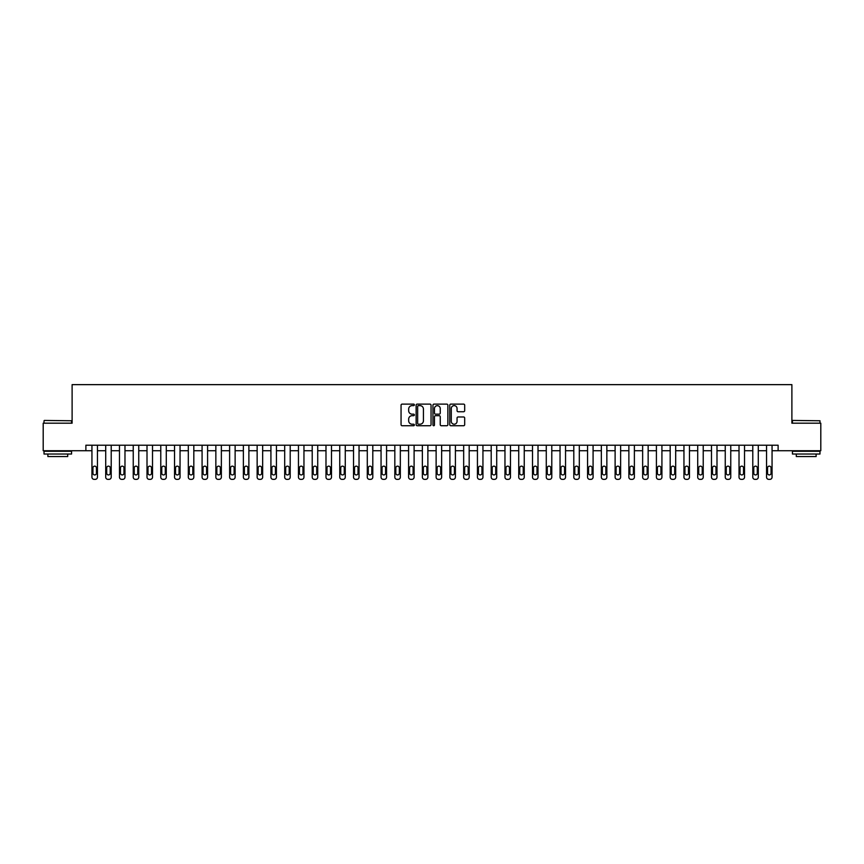 <?xml version="1.0" encoding="UTF-8"?>
<svg xmlns="http://www.w3.org/2000/svg" width="864" height="864" viewBox="0 0 864 864"><rect width="100%" height="100%" fill="white"/><g stroke="black" fill="none" stroke-linecap="round" stroke-linejoin="round"><path stroke-width="1.3" d="M414.374 404.87A0.756 0.756 0 0 0 413.618 404.114L402.138 404.114A1.08 1.08 0 0 0 401.058 405.194L401.058 424.656A1.08 1.08 0 0 0 402.138 425.736L413.618 425.736A0.756 0.756 0 0 0 414.374 424.98A0.756 0.756 0 0 0 413.618 424.224L412.139 424.224A3.456 3.456 0 0 1 408.672 420.768L408.672 419.148A3.456 3.456 0 0 1 412.139 415.681L413.618 415.681A0.756 0.756 0 0 0 414.374 414.925A0.756 0.756 0 0 0 413.618 414.169L412.139 414.169A3.456 3.456 0 0 1 408.672 410.713L408.672 409.093A3.456 3.456 0 0 1 412.139 405.626L413.618 405.626A0.756 0.756 0 0 0 414.374 404.87M463.601 411.739A1.08 1.08 0 0 0 464.681 410.659L464.681 405.194A1.08 1.08 0 0 0 463.601 404.114L450.835 404.114A1.08 1.08 0 0 0 449.755 405.194L449.755 424.656A1.08 1.08 0 0 0 450.835 425.736L463.601 425.736A1.08 1.08 0 0 0 464.681 424.656L464.681 418.068A1.08 1.08 0 0 0 463.601 416.977L458.136 416.977A1.08 1.08 0 0 0 457.056 418.068L457.056 421.33A2.894 2.894 0 0 1 454.162 424.224A2.894 2.894 0 0 1 451.267 421.33L451.267 408.521A2.894 2.894 0 0 1 454.162 405.626A2.894 2.894 0 0 1 457.056 408.521L457.056 410.659A1.08 1.08 0 0 0 458.136 411.739L463.601 411.739M85.882 450.727L43.2 450.727L43.2 423.187L72.112 423.187L72.112 384.642L791.888 384.642L791.888 423.187L820.8 423.187L820.8 450.727L778.118 450.727L778.118 445.219L85.882 445.219L85.882 450.727L91.94 450.727L91.94 477.155A2.203 2.203 90.1 0 0 94.144 479.358L95.245 479.358A2.203 2.203 90.1 0 0 97.448 477.155L97.448 445.219M431.05 405.194A1.08 1.08 0 0 0 429.97 404.114L417.215 404.114A1.08 1.08 0 0 0 416.135 405.194L416.135 424.656A1.08 1.08 0 0 0 417.215 425.736L429.97 425.736A1.08 1.08 0 0 0 431.05 424.656L431.05 405.194M434.03 404.114L446.785 404.114A1.08 1.08 0 0 1 447.865 405.194L447.865 424.656A1.08 1.08 0 0 1 446.785 425.736L441.32 425.736A1.08 1.08 0 0 1 440.24 424.656L440.24 416.761A1.08 1.08 0 0 0 439.16 415.681L435.542 415.681A1.08 1.08 0 0 0 434.462 416.761L434.462 424.98A0.756 0.756 0 0 1 433.706 425.736A0.756 0.756 0 0 1 432.95 424.98L432.95 405.194A1.08 1.08 0 0 1 434.03 404.114M97.448 450.727L105.71 450.727L105.71 477.155A2.203 2.203 90.1 0 0 107.914 479.358L109.004 479.358A2.203 2.203 90.1 0 0 111.208 477.155L111.208 445.219M111.208 450.727L119.47 450.727L119.47 477.155A2.203 2.203 90.1 0 0 121.673 479.358L122.774 479.358A2.203 2.203 90.1 0 0 124.978 477.155L124.978 445.219M124.978 450.727L133.24 450.727L133.24 477.155A2.203 2.203 90.1 0 0 135.443 479.358L136.544 479.358A2.203 2.203 90.1 0 0 138.748 477.155L138.748 445.219M138.748 450.727L147.01 450.727L147.01 477.155A2.203 2.203 90.1 0 0 149.213 479.358L150.314 479.358A2.203 2.203 90.1 0 0 152.518 477.155L152.518 445.219M152.518 450.727L160.78 450.727L160.78 477.155A2.203 2.203 90.1 0 0 162.983 479.358L164.084 479.358A2.203 2.203 90.1 0 0 166.288 477.155L166.288 445.219M166.288 450.727L174.539 450.727L174.539 477.155A2.203 2.203 90.1 0 0 176.742 479.358L177.844 479.358A2.203 2.203 90.1 0 0 180.047 477.155L180.047 445.219M180.047 450.727L188.309 450.727L188.309 477.155A2.203 2.203 90.1 0 0 190.512 479.358L191.614 479.358A2.203 2.203 90.1 0 0 193.817 477.155L193.817 445.219M193.817 450.727L202.079 450.727L202.079 477.155A2.203 2.203 90.1 0 0 204.282 479.358L205.384 479.358A2.203 2.203 90.1 0 0 207.587 477.155L207.587 445.219M207.587 450.727L215.849 450.727L215.849 477.155A2.203 2.203 90.1 0 0 218.052 479.358L219.154 479.358A2.203 2.203 90.1 0 0 221.357 477.155L221.357 445.219M221.357 450.727L229.619 450.727L229.619 477.155A2.203 2.203 90.1 0 0 231.822 479.358L232.924 479.358A2.203 2.203 90.1 0 0 235.127 477.155L235.127 445.219M235.127 450.727L243.378 450.727L243.378 477.155A2.203 2.203 90.1 0 0 245.581 479.358L246.683 479.358A2.203 2.203 90.1 0 0 248.886 477.155L248.886 445.219M248.886 450.727L257.148 450.727L257.148 477.155A2.203 2.203 90.1 0 0 259.351 479.358L260.453 479.358A2.203 2.203 90.1 0 0 262.656 477.155L262.656 445.219M262.656 450.727L270.918 450.727L270.918 477.155A2.203 2.203 90.1 0 0 273.121 479.358L274.223 479.358A2.203 2.203 90.1 0 0 276.426 477.155L276.426 445.219M276.426 450.727L284.688 450.727L284.688 477.155A2.203 2.203 90.1 0 0 286.891 479.358L287.993 479.358A2.203 2.203 90.1 0 0 290.196 477.155L290.196 445.219M290.196 450.727L298.458 450.727L298.458 477.155A2.203 2.203 90.1 0 0 300.661 479.358L301.763 479.358A2.203 2.203 90.1 0 0 303.955 477.155L303.955 445.219M303.955 450.727L312.217 450.727L312.217 477.155A2.203 2.203 90.1 0 0 314.42 479.358L315.522 479.358A2.203 2.203 90.1 0 0 317.725 477.155L317.725 445.219M317.725 450.727L325.987 450.727L325.987 477.155A2.203 2.203 90.1 0 0 328.19 479.358L329.292 479.358A2.203 2.203 90.1 0 0 331.495 477.155L331.495 445.219M331.495 450.727L339.757 450.727L339.757 477.155A2.203 2.203 90.1 0 0 341.96 479.358L343.062 479.358A2.203 2.203 90.1 0 0 345.265 477.155L345.265 445.219M345.265 450.727L353.527 450.727L353.527 477.155A2.203 2.203 90.1 0 0 355.73 479.358L356.832 479.358A2.203 2.203 90.1 0 0 359.035 477.155L359.035 445.219M359.035 450.727L367.286 450.727L367.286 477.155A2.203 2.203 90.1 0 0 369.49 479.358L370.591 479.358A2.203 2.203 90.1 0 0 372.794 477.155L372.794 445.219M372.794 450.727L381.056 450.727L381.056 477.155A2.203 2.203 90.1 0 0 383.26 479.358L384.361 479.358A2.203 2.203 90.1 0 0 386.564 477.155L386.564 445.219M386.564 450.727L394.826 450.727L394.826 477.155A2.203 2.203 90.1 0 0 397.03 479.358L398.131 479.358A2.203 2.203 90.1 0 0 400.334 477.155L400.334 445.219M400.334 450.727L408.596 450.727L408.596 477.155A2.203 2.203 90.1 0 0 410.8 479.358L411.901 479.358A2.203 2.203 90.1 0 0 414.104 477.155L414.104 445.219M414.104 450.727L422.366 450.727L422.366 477.155A2.203 2.203 90.1 0 0 424.57 479.358L425.671 479.358A2.203 2.203 90.1 0 0 427.874 477.155L427.874 445.219M427.874 450.727L436.126 450.727L436.126 477.155A2.203 2.203 90.1 0 0 438.329 479.358L439.43 479.358A2.203 2.203 90.1 0 0 441.634 477.155L441.634 445.219M441.634 450.727L449.896 450.727L449.896 477.155A2.203 2.203 90.1 0 0 452.099 479.358L453.2 479.358A2.203 2.203 90.1 0 0 455.404 477.155L455.404 445.219M455.404 450.727L463.666 450.727L463.666 477.155A2.203 2.203 90.1 0 0 465.869 479.358L466.97 479.358A2.203 2.203 90.1 0 0 469.174 477.155L469.174 445.219M469.174 450.727L477.436 450.727L477.436 477.155A2.203 2.203 90.1 0 0 479.639 479.358L480.74 479.358A2.203 2.203 90.1 0 0 482.944 477.155L482.944 445.219M482.944 450.727L491.206 450.727L491.206 477.155A2.203 2.203 90.1 0 0 493.409 479.358L494.51 479.358A2.203 2.203 90.1 0 0 496.714 477.155L496.714 445.219M496.714 450.727L504.965 450.727L504.965 477.155A2.203 2.203 90.1 0 0 507.168 479.358L508.27 479.358A2.203 2.203 90.1 0 0 510.473 477.155L510.473 445.219M510.473 450.727L518.735 450.727L518.735 477.155A2.203 2.203 90.1 0 0 520.938 479.358L522.04 479.358A2.203 2.203 90.1 0 0 524.243 477.155L524.243 445.219M524.243 450.727L532.505 450.727L532.505 477.155A2.203 2.203 90.1 0 0 534.708 479.358L535.81 479.358A2.203 2.203 90.1 0 0 538.013 477.155L538.013 445.219M538.013 450.727L546.275 450.727L546.275 477.155A2.203 2.203 90.1 0 0 548.478 479.358L549.58 479.358A2.203 2.203 90.1 0 0 551.783 477.155L551.783 445.219M551.783 450.727L560.045 450.727L560.045 477.155A2.203 2.203 90.1 0 0 562.237 479.358L563.339 479.358A2.203 2.203 90.1 0 0 565.542 477.155L565.542 445.219M565.542 450.727L573.804 450.727L573.804 477.155A2.203 2.203 90.1 0 0 576.007 479.358L577.109 479.358A2.203 2.203 90.1 0 0 579.312 477.155L579.312 445.219M579.312 450.727L587.574 450.727L587.574 477.155A2.203 2.203 90.1 0 0 589.777 479.358L590.879 479.358A2.203 2.203 90.1 0 0 593.082 477.155L593.082 445.219M593.082 450.727L601.344 450.727L601.344 477.155A2.203 2.203 90.1 0 0 603.547 479.358L604.649 479.358A2.203 2.203 90.1 0 0 606.852 477.155L606.852 445.219M606.852 450.727L615.114 450.727L615.114 477.155A2.203 2.203 90.1 0 0 617.317 479.358L618.419 479.358A2.203 2.203 90.1 0 0 620.622 477.155L620.622 445.219M620.622 450.727L628.873 450.727L628.873 477.155A2.203 2.203 90.1 0 0 631.076 479.358L632.178 479.358A2.203 2.203 90.1 0 0 634.381 477.155L634.381 445.219M634.381 450.727L642.643 450.727L642.643 477.155A2.203 2.203 90.1 0 0 644.846 479.358L645.948 479.358A2.203 2.203 90.1 0 0 648.151 477.155L648.151 445.219M648.151 450.727L656.413 450.727L656.413 477.155A2.203 2.203 90.1 0 0 658.616 479.358L659.718 479.358A2.203 2.203 90.1 0 0 661.921 477.155L661.921 445.219M661.921 450.727L670.183 450.727L670.183 477.155A2.203 2.203 90.1 0 0 672.386 479.358L673.488 479.358A2.203 2.203 90.1 0 0 675.691 477.155L675.691 445.219M675.691 450.727L683.953 450.727L683.953 477.155A2.203 2.203 90.1 0 0 686.156 479.358L687.258 479.358A2.203 2.203 90.1 0 0 689.461 477.155L689.461 445.219M689.461 450.727L697.712 450.727L697.712 477.155A2.203 2.203 90.1 0 0 699.916 479.358L701.017 479.358A2.203 2.203 90.1 0 0 703.22 477.155L703.22 445.219M703.22 450.727L711.482 450.727L711.482 477.155A2.203 2.203 90.1 0 0 713.686 479.358L714.787 479.358A2.203 2.203 90.1 0 0 716.99 477.155L716.99 445.219M716.99 450.727L725.252 450.727L725.252 477.155A2.203 2.203 90.1 0 0 727.456 479.358L728.557 479.358A2.203 2.203 90.1 0 0 730.76 477.155L730.76 445.219M730.76 450.727L739.022 450.727L739.022 477.155A2.203 2.203 90.1 0 0 741.226 479.358L742.327 479.358A2.203 2.203 90.1 0 0 744.53 477.155L744.53 445.219M744.53 450.727L752.792 450.727L752.792 477.155A2.203 2.203 90.1 0 0 754.996 479.358L756.086 479.358A2.203 2.203 90.1 0 0 758.29 477.155L758.29 445.219M758.29 450.727L766.552 450.727L766.552 477.155A2.203 2.203 90.1 0 0 768.755 479.358L769.856 479.358A2.203 2.203 90.1 0 0 772.06 477.155L772.06 445.219M772.06 450.727L778.118 450.727M418.403 405.626A0.756 0.756 0 0 0 417.647 406.382L417.647 423.468A0.756 0.756 0 0 0 418.403 424.224L419.969 424.224A3.456 3.456 0 0 0 423.436 420.768L423.436 409.093A3.456 3.456 0 0 0 419.969 405.626L418.403 405.626M440.24 408.575A2.894 2.894 0 0 0 437.357 405.68A2.894 2.894 0 0 0 434.462 408.575L434.462 413.089A1.08 1.08 0 0 0 435.542 414.169L439.16 414.169A1.08 1.08 0 0 0 440.24 413.089L440.24 408.575M92.934 473.191A1.76 1.76 90 0 0 94.694 474.952A1.76 1.76 90 0 0 96.455 473.191A1.76 1.76 -89.9 0 1 94.694 474.952A1.76 1.76 -89.9 0 1 92.934 473.191L92.934 467.91A1.76 1.76 -89.9 0 1 94.694 466.139A1.76 1.76 -89.9 0 1 96.455 467.91A1.76 1.76 90 0 0 94.694 466.139A1.76 1.76 90 0 0 92.934 467.91M91.94 445.219L91.94 477.155M96.455 467.91L96.455 473.191M94.144 479.358L95.245 479.358M106.693 473.191A1.76 1.76 90 0 0 108.454 474.952A1.76 1.76 90 0 0 110.225 473.191A1.76 1.76 -89.9 0 1 108.454 474.952A1.76 1.76 -89.9 0 1 106.693 473.191L106.693 467.91A1.76 1.76 -89.9 0 1 108.454 466.139A1.76 1.76 -89.9 0 1 110.225 467.91A1.76 1.76 90 0 0 108.454 466.139A1.76 1.76 90 0 0 106.693 467.91M120.463 473.191A1.76 1.76 90 0 0 122.224 474.952A1.76 1.76 90 0 0 123.984 473.191A1.76 1.76 -89.9 0 1 122.224 474.952A1.76 1.76 -89.9 0 1 120.463 473.191L120.463 467.91A1.76 1.76 -89.9 0 1 122.224 466.139A1.76 1.76 -89.9 0 1 123.984 467.91A1.76 1.76 90 0 0 122.224 466.139A1.76 1.76 90 0 0 120.463 467.91M134.233 473.191A1.76 1.76 90 0 0 135.994 474.952A1.76 1.76 90 0 0 137.754 473.191A1.76 1.76 -89.9 0 1 135.994 474.952A1.76 1.76 -89.9 0 1 134.233 473.191L134.233 467.91A1.76 1.76 -89.9 0 1 135.994 466.139A1.76 1.76 -89.9 0 1 137.754 467.91A1.76 1.76 90 0 0 135.994 466.139A1.76 1.76 90 0 0 134.233 467.91M105.71 445.219L105.71 477.155M110.225 467.91L110.225 473.191M107.914 479.358L109.004 479.358M119.47 445.219L119.47 477.155M123.984 467.91L123.984 473.191M121.673 479.358L122.774 479.358M133.24 445.219L133.24 477.155M137.754 467.91L137.754 473.191M135.443 479.358L136.544 479.358M148.003 473.191A1.76 1.76 90 0 0 149.764 474.952A1.76 1.76 90 0 0 151.524 473.191A1.76 1.76 -89.9 0 1 149.764 474.952A1.76 1.76 -89.9 0 1 148.003 473.191L148.003 467.91A1.76 1.76 -89.9 0 1 149.764 466.139A1.76 1.76 -89.9 0 1 151.524 467.91A1.76 1.76 90 0 0 149.764 466.139A1.76 1.76 90 0 0 148.003 467.91M147.01 445.219L147.01 477.155M151.524 467.91L151.524 473.191M149.213 479.358L150.314 479.358M44.356 420.433L71.561 420.768L44.356 420.433M57.791 454.032L44.021 454.032L44.021 451.278L71.561 451.278L71.561 454.032L57.791 454.032M67.705 454.032L67.705 456.559L47.876 456.559L47.876 454.032M792.774 420.433L819.979 420.768L792.774 420.433M806.209 454.032L792.439 454.032L792.439 451.278L819.979 451.278L819.979 454.032L806.209 454.032M816.124 454.032L816.124 456.559L796.295 456.559L796.295 454.032M161.762 473.191A1.76 1.76 90 0 0 163.534 474.952A1.76 1.76 90 0 0 165.294 473.191A1.76 1.76 -89.9 0 1 163.534 474.952A1.76 1.76 -89.9 0 1 161.762 473.191L161.762 467.91A1.76 1.76 -89.9 0 1 163.534 466.139A1.76 1.76 -89.9 0 1 165.294 467.91A1.76 1.76 90 0 0 163.534 466.139A1.76 1.76 90 0 0 161.762 467.91M175.532 473.191A1.76 1.76 90 0 0 177.293 474.952A1.76 1.76 90 0 0 179.064 473.191A1.76 1.76 -89.9 0 1 177.293 474.952A1.76 1.76 -89.9 0 1 175.532 473.191L175.532 467.91A1.76 1.76 -89.9 0 1 177.293 466.139A1.76 1.76 -89.9 0 1 179.064 467.91A1.76 1.76 90 0 0 177.293 466.139A1.76 1.76 90 0 0 175.532 467.91M189.302 473.191A1.76 1.76 90 0 0 191.063 474.952A1.76 1.76 90 0 0 192.823 473.191A1.76 1.76 -89.9 0 1 191.063 474.952A1.76 1.76 -89.9 0 1 189.302 473.191L189.302 467.91A1.76 1.76 -89.9 0 1 191.063 466.139A1.76 1.76 -89.9 0 1 192.823 467.91A1.76 1.76 90 0 0 191.063 466.139A1.76 1.76 90 0 0 189.302 467.91M203.072 473.191A1.76 1.76 90 0 0 204.833 474.952A1.76 1.76 90 0 0 206.593 473.191A1.76 1.76 -89.9 0 1 204.833 474.952A1.76 1.76 -89.9 0 1 203.072 473.191L203.072 467.91A1.76 1.76 -89.9 0 1 204.833 466.139A1.76 1.76 -89.9 0 1 206.593 467.91A1.76 1.76 90 0 0 204.833 466.139A1.76 1.76 90 0 0 203.072 467.91M216.842 473.191A1.76 1.76 90 0 0 218.603 474.952A1.76 1.76 90 0 0 220.363 473.191A1.76 1.76 -89.9 0 1 218.603 474.952A1.76 1.76 -89.9 0 1 216.842 473.191L216.842 467.91A1.76 1.76 -89.9 0 1 218.603 466.139A1.76 1.76 -89.9 0 1 220.363 467.91A1.76 1.76 90 0 0 218.603 466.139A1.76 1.76 90 0 0 216.842 467.91M160.78 445.219L160.78 477.155M165.294 467.91L165.294 473.191M162.983 479.358L164.084 479.358M174.539 445.219L174.539 477.155M179.064 467.91L179.064 473.191M176.742 479.358L177.844 479.358M188.309 445.219L188.309 477.155M192.823 467.91L192.823 473.191M190.512 479.358L191.614 479.358M202.079 445.219L202.079 477.155M206.593 467.91L206.593 473.191M204.282 479.358L205.384 479.358M215.849 445.219L215.849 477.155M220.363 467.91L220.363 473.191M218.052 479.358L219.154 479.358M230.602 473.191A1.76 1.76 90 0 0 232.373 474.952A1.76 1.76 90 0 0 234.133 473.191A1.76 1.76 -89.9 0 1 232.373 474.952A1.76 1.76 -89.9 0 1 230.602 473.191L230.602 467.91A1.76 1.76 -89.9 0 1 232.373 466.139A1.76 1.76 -89.9 0 1 234.133 467.91A1.76 1.76 90 0 0 232.373 466.139A1.76 1.76 90 0 0 230.602 467.91M229.619 445.219L229.619 477.155M234.133 467.91L234.133 473.191M231.822 479.358L232.924 479.358M244.372 473.191A1.76 1.76 90 0 0 246.132 474.952A1.76 1.76 90 0 0 247.903 473.191A1.76 1.76 -89.9 0 1 246.132 474.952A1.76 1.76 -89.9 0 1 244.372 473.191L244.372 467.91A1.76 1.76 -89.9 0 1 246.132 466.139A1.76 1.76 -89.9 0 1 247.903 467.91A1.76 1.76 90 0 0 246.132 466.139A1.76 1.76 90 0 0 244.372 467.91M243.378 445.219L243.378 477.155M247.903 467.91L247.903 473.191M245.581 479.358L246.683 479.358M258.142 473.191A1.76 1.76 90 0 0 259.902 474.952A1.76 1.76 90 0 0 261.662 473.191A1.76 1.76 -89.9 0 1 259.902 474.952A1.76 1.76 -89.9 0 1 258.142 473.191L258.142 467.91A1.76 1.76 -89.9 0 1 259.902 466.139A1.76 1.76 -89.9 0 1 261.662 467.91A1.76 1.76 90 0 0 259.902 466.139A1.76 1.76 90 0 0 258.142 467.91M257.148 445.219L257.148 477.155M261.662 467.91L261.662 473.191M259.351 479.358L260.453 479.358M271.912 473.191A1.76 1.76 90 0 0 273.672 474.952A1.76 1.76 90 0 0 275.432 473.191A1.76 1.76 -89.9 0 1 273.672 474.952A1.76 1.76 -89.9 0 1 271.912 473.191L271.912 467.91A1.76 1.76 -89.9 0 1 273.672 466.139A1.76 1.76 -89.9 0 1 275.432 467.91A1.76 1.76 90 0 0 273.672 466.139A1.76 1.76 90 0 0 271.912 467.91M270.918 445.219L270.918 477.155M275.432 467.91L275.432 473.191M273.121 479.358L274.223 479.358M285.682 473.191A1.76 1.76 90 0 0 287.442 474.952A1.76 1.76 90 0 0 289.202 473.191A1.76 1.76 -89.9 0 1 287.442 474.952A1.76 1.76 -89.9 0 1 285.682 473.191L285.682 467.91A1.76 1.76 -89.9 0 1 287.442 466.139A1.76 1.76 -89.9 0 1 289.202 467.91A1.76 1.76 90 0 0 287.442 466.139A1.76 1.76 90 0 0 285.682 467.91M284.688 445.219L284.688 477.155M289.202 467.91L289.202 473.191M286.891 479.358L287.993 479.358M299.441 473.191A1.76 1.76 90 0 0 301.212 474.952A1.76 1.76 90 0 0 302.972 473.191A1.76 1.76 -89.9 0 1 301.212 474.952A1.76 1.76 -89.9 0 1 299.441 473.191L299.441 467.91A1.76 1.76 -89.9 0 1 301.212 466.139A1.76 1.76 -89.9 0 1 302.972 467.91A1.76 1.76 90 0 0 301.212 466.139A1.76 1.76 90 0 0 299.441 467.91M298.458 445.219L298.458 477.155M302.972 467.91L302.972 473.191M300.661 479.358L301.763 479.358M313.211 473.191A1.76 1.76 90 0 0 314.971 474.952A1.76 1.76 90 0 0 316.732 473.191A1.76 1.76 -89.9 0 1 314.971 474.952A1.76 1.76 -89.9 0 1 313.211 473.191L313.211 467.91A1.76 1.76 -89.9 0 1 314.971 466.139A1.76 1.76 -89.9 0 1 316.732 467.91A1.76 1.76 90 0 0 314.971 466.139A1.76 1.76 90 0 0 313.211 467.91M326.981 473.191A1.76 1.76 90 0 0 328.741 474.952A1.76 1.76 90 0 0 330.502 473.191A1.76 1.76 -89.9 0 1 328.741 474.952A1.76 1.76 -89.9 0 1 326.981 473.191L326.981 467.91A1.76 1.76 -89.9 0 1 328.741 466.139A1.76 1.76 -89.9 0 1 330.502 467.91A1.76 1.76 90 0 0 328.741 466.139A1.76 1.76 90 0 0 326.981 467.91M340.751 473.191A1.76 1.76 90 0 0 342.511 474.952A1.76 1.76 90 0 0 344.272 473.191A1.76 1.76 -89.9 0 1 342.511 474.952A1.76 1.76 -89.9 0 1 340.751 473.191L340.751 467.91A1.76 1.76 -89.9 0 1 342.511 466.139A1.76 1.76 -89.9 0 1 344.272 467.91A1.76 1.76 90 0 0 342.511 466.139A1.76 1.76 90 0 0 340.751 467.91M354.51 473.191A1.76 1.76 90 0 0 356.281 474.952A1.76 1.76 90 0 0 358.042 473.191A1.76 1.76 -89.9 0 1 356.281 474.952A1.76 1.76 -89.9 0 1 354.51 473.191L354.51 467.91A1.76 1.76 -89.9 0 1 356.281 466.139A1.76 1.76 -89.9 0 1 358.042 467.91A1.76 1.76 90 0 0 356.281 466.139A1.76 1.76 90 0 0 354.51 467.91M368.28 473.191A1.76 1.76 90 0 0 370.04 474.952A1.76 1.76 90 0 0 371.812 473.191A1.76 1.76 -89.9 0 1 370.04 474.952A1.76 1.76 -89.9 0 1 368.28 473.191L368.28 467.91A1.76 1.76 -89.9 0 1 370.04 466.139A1.76 1.76 -89.9 0 1 371.812 467.91A1.76 1.76 90 0 0 370.04 466.139A1.76 1.76 90 0 0 368.28 467.91M382.05 473.191A1.76 1.76 90 0 0 383.81 474.952A1.76 1.76 90 0 0 385.571 473.191A1.76 1.76 -89.9 0 1 383.81 474.952A1.76 1.76 -89.9 0 1 382.05 473.191L382.05 467.91A1.76 1.76 -89.9 0 1 383.81 466.139A1.76 1.76 -89.9 0 1 385.571 467.91A1.76 1.76 90 0 0 383.81 466.139A1.76 1.76 90 0 0 382.05 467.91M395.82 473.191A1.76 1.76 90 0 0 397.58 474.952A1.76 1.76 90 0 0 399.341 473.191A1.76 1.76 -89.9 0 1 397.58 474.952A1.76 1.76 -89.9 0 1 395.82 473.191L395.82 467.91A1.76 1.76 -89.9 0 1 397.58 466.139A1.76 1.76 -89.9 0 1 399.341 467.91A1.76 1.76 90 0 0 397.58 466.139A1.76 1.76 90 0 0 395.82 467.91M409.59 473.191A1.76 1.76 90 0 0 411.35 474.952A1.76 1.76 90 0 0 413.111 473.191A1.76 1.76 -89.9 0 1 411.35 474.952A1.76 1.76 -89.9 0 1 409.59 473.191L409.59 467.91A1.76 1.76 -89.9 0 1 411.35 466.139A1.76 1.76 -89.9 0 1 413.111 467.91A1.76 1.76 90 0 0 411.35 466.139A1.76 1.76 90 0 0 409.59 467.91M423.349 473.191A1.76 1.76 90 0 0 425.12 474.952A1.76 1.76 90 0 0 426.881 473.191A1.76 1.76 -89.9 0 1 425.12 474.952A1.76 1.76 -89.9 0 1 423.349 473.191L423.349 467.91A1.76 1.76 -89.9 0 1 425.12 466.139A1.76 1.76 -89.9 0 1 426.881 467.91A1.76 1.76 90 0 0 425.12 466.139A1.76 1.76 90 0 0 423.349 467.91M437.119 473.191A1.76 1.76 90 0 0 438.88 474.952A1.76 1.76 90 0 0 440.651 473.191A1.76 1.76 -89.9 0 1 438.88 474.952A1.76 1.76 -89.9 0 1 437.119 473.191L437.119 467.91A1.76 1.76 -89.9 0 1 438.88 466.139A1.76 1.76 -89.9 0 1 440.651 467.91A1.76 1.76 90 0 0 438.88 466.139A1.76 1.76 90 0 0 437.119 467.91M450.889 473.191A1.76 1.76 90 0 0 452.65 474.952A1.76 1.76 90 0 0 454.41 473.191A1.76 1.76 -89.9 0 1 452.65 474.952A1.76 1.76 -89.9 0 1 450.889 473.191L450.889 467.91A1.76 1.76 -89.9 0 1 452.65 466.139A1.76 1.76 -89.9 0 1 454.41 467.91A1.76 1.76 90 0 0 452.65 466.139A1.76 1.76 90 0 0 450.889 467.91M464.659 473.191A1.76 1.76 90 0 0 466.42 474.952A1.76 1.76 90 0 0 468.18 473.191A1.76 1.76 -89.9 0 1 466.42 474.952A1.76 1.76 -89.9 0 1 464.659 473.191L464.659 467.91A1.76 1.76 -89.9 0 1 466.42 466.139A1.76 1.76 -89.9 0 1 468.18 467.91A1.76 1.76 90 0 0 466.42 466.139A1.76 1.76 90 0 0 464.659 467.91M478.429 473.191A1.76 1.76 90 0 0 480.19 474.952A1.76 1.76 90 0 0 481.95 473.191A1.76 1.76 -89.9 0 1 480.19 474.952A1.76 1.76 -89.9 0 1 478.429 473.191L478.429 467.91A1.76 1.76 -89.9 0 1 480.19 466.139A1.76 1.76 -89.9 0 1 481.95 467.91A1.76 1.76 90 0 0 480.19 466.139A1.76 1.76 90 0 0 478.429 467.91M492.188 473.191A1.76 1.76 90 0 0 493.96 474.952A1.76 1.76 90 0 0 495.72 473.191A1.76 1.76 -89.9 0 1 493.96 474.952A1.76 1.76 -89.9 0 1 492.188 473.191L492.188 467.91A1.76 1.76 -89.9 0 1 493.96 466.139A1.76 1.76 -89.9 0 1 495.72 467.91A1.76 1.76 90 0 0 493.96 466.139A1.76 1.76 90 0 0 492.188 467.91M505.958 473.191A1.76 1.76 90 0 0 507.719 474.952A1.76 1.76 90 0 0 509.49 473.191A1.76 1.76 -89.9 0 1 507.719 474.952A1.76 1.76 -89.9 0 1 505.958 473.191L505.958 467.91A1.76 1.76 -89.9 0 1 507.719 466.139A1.76 1.76 -89.9 0 1 509.49 467.91A1.76 1.76 90 0 0 507.719 466.139A1.76 1.76 90 0 0 505.958 467.91M519.728 473.191A1.76 1.76 90 0 0 521.489 474.952A1.76 1.76 90 0 0 523.249 473.191A1.76 1.76 -89.9 0 1 521.489 474.952A1.76 1.76 -89.9 0 1 519.728 473.191L519.728 467.91A1.76 1.76 -89.9 0 1 521.489 466.139A1.76 1.76 -89.9 0 1 523.249 467.91A1.76 1.76 90 0 0 521.489 466.139A1.76 1.76 90 0 0 519.728 467.91M533.498 473.191A1.76 1.76 90 0 0 535.259 474.952A1.76 1.76 90 0 0 537.019 473.191A1.76 1.76 -89.9 0 1 535.259 474.952A1.76 1.76 -89.9 0 1 533.498 473.191L533.498 467.91A1.76 1.76 -89.9 0 1 535.259 466.139A1.76 1.76 -89.9 0 1 537.019 467.91A1.76 1.76 90 0 0 535.259 466.139A1.76 1.76 90 0 0 533.498 467.91M547.268 473.191A1.76 1.76 90 0 0 549.029 474.952A1.76 1.76 90 0 0 550.789 473.191A1.76 1.76 -89.9 0 1 549.029 474.952A1.76 1.76 -89.9 0 1 547.268 473.191L547.268 467.91A1.76 1.76 -89.9 0 1 549.029 466.139A1.76 1.76 -89.9 0 1 550.789 467.91A1.76 1.76 90 0 0 549.029 466.139A1.76 1.76 90 0 0 547.268 467.91M561.028 473.191A1.76 1.76 90 0 0 562.788 474.952A1.76 1.76 90 0 0 564.559 473.191A1.76 1.76 -89.9 0 1 562.788 474.952A1.76 1.76 -89.9 0 1 561.028 473.191L561.028 467.91A1.76 1.76 -89.9 0 1 562.788 466.139A1.76 1.76 -89.9 0 1 564.559 467.91A1.76 1.76 90 0 0 562.788 466.139A1.76 1.76 90 0 0 561.028 467.91M574.798 473.191A1.76 1.76 90 0 0 576.558 474.952A1.76 1.76 90 0 0 578.318 473.191A1.76 1.76 -89.9 0 1 576.558 474.952A1.76 1.76 -89.9 0 1 574.798 473.191L574.798 467.91A1.76 1.76 -89.9 0 1 576.558 466.139A1.76 1.76 -89.9 0 1 578.318 467.91A1.76 1.76 90 0 0 576.558 466.139A1.76 1.76 90 0 0 574.798 467.91M588.568 473.191A1.76 1.76 90 0 0 590.328 474.952A1.76 1.76 90 0 0 592.088 473.191A1.76 1.76 -89.9 0 1 590.328 474.952A1.76 1.76 -89.9 0 1 588.568 473.191L588.568 467.91A1.76 1.76 -89.9 0 1 590.328 466.139A1.76 1.76 -89.9 0 1 592.088 467.91A1.76 1.76 90 0 0 590.328 466.139A1.76 1.76 90 0 0 588.568 467.91M602.338 473.191A1.76 1.76 90 0 0 604.098 474.952A1.76 1.76 90 0 0 605.858 473.191A1.76 1.76 -89.9 0 1 604.098 474.952A1.76 1.76 -89.9 0 1 602.338 473.191L602.338 467.91A1.76 1.76 -89.9 0 1 604.098 466.139A1.76 1.76 -89.9 0 1 605.858 467.91A1.76 1.76 90 0 0 604.098 466.139A1.76 1.76 90 0 0 602.338 467.91M616.097 473.191A1.76 1.76 90 0 0 617.868 474.952A1.76 1.76 90 0 0 619.628 473.191A1.76 1.76 -89.9 0 1 617.868 474.952A1.76 1.76 -89.9 0 1 616.097 473.191L616.097 467.91A1.76 1.76 -89.9 0 1 617.868 466.139A1.76 1.76 -89.9 0 1 619.628 467.91A1.76 1.76 90 0 0 617.868 466.139A1.76 1.76 90 0 0 616.097 467.91M629.867 473.191A1.76 1.76 90 0 0 631.627 474.952A1.76 1.76 90 0 0 633.398 473.191A1.76 1.76 -89.9 0 1 631.627 474.952A1.76 1.76 -89.9 0 1 629.867 473.191L629.867 467.91A1.76 1.76 -89.9 0 1 631.627 466.139A1.76 1.76 -89.9 0 1 633.398 467.91A1.76 1.76 90 0 0 631.627 466.139A1.76 1.76 90 0 0 629.867 467.91M643.637 473.191A1.76 1.76 90 0 0 645.397 474.952A1.76 1.76 90 0 0 647.158 473.191A1.76 1.76 -89.9 0 1 645.397 474.952A1.76 1.76 -89.9 0 1 643.637 473.191L643.637 467.91A1.76 1.76 -89.9 0 1 645.397 466.139A1.76 1.76 -89.9 0 1 647.158 467.91A1.76 1.76 90 0 0 645.397 466.139A1.76 1.76 90 0 0 643.637 467.91M657.407 473.191A1.76 1.76 90 0 0 659.167 474.952A1.76 1.76 90 0 0 660.928 473.191A1.76 1.76 -89.9 0 1 659.167 474.952A1.76 1.76 -89.9 0 1 657.407 473.191L657.407 467.91A1.76 1.76 -89.9 0 1 659.167 466.139A1.76 1.76 -89.9 0 1 660.928 467.91A1.76 1.76 90 0 0 659.167 466.139A1.76 1.76 90 0 0 657.407 467.91M312.217 445.219L312.217 477.155M316.732 467.91L316.732 473.191M314.42 479.358L315.522 479.358M325.987 445.219L325.987 477.155M330.502 467.91L330.502 473.191M328.19 479.358L329.292 479.358M339.757 445.219L339.757 477.155M344.272 467.91L344.272 473.191M341.96 479.358L343.062 479.358M353.527 445.219L353.527 477.155M358.042 467.91L358.042 473.191M355.73 479.358L356.832 479.358M367.286 445.219L367.286 477.155M371.812 467.91L371.812 473.191M369.49 479.358L370.591 479.358M381.056 445.219L381.056 477.155M385.571 467.91L385.571 473.191M383.26 479.358L384.361 479.358M394.826 445.219L394.826 477.155M399.341 467.91L399.341 473.191M397.03 479.358L398.131 479.358M408.596 445.219L408.596 477.155M413.111 467.91L413.111 473.191M410.8 479.358L411.901 479.358M422.366 445.219L422.366 477.155M426.881 467.91L426.881 473.191M424.57 479.358L425.671 479.358M436.126 445.219L436.126 477.155M440.651 467.91L440.651 473.191M438.329 479.358L439.43 479.358M449.896 445.219L449.896 477.155M454.41 467.91L454.41 473.191M452.099 479.358L453.2 479.358M463.666 445.219L463.666 477.155M468.18 467.91L468.18 473.191M465.869 479.358L466.97 479.358M477.436 445.219L477.436 477.155M481.95 467.91L481.95 473.191M479.639 479.358L480.74 479.358M491.206 445.219L491.206 477.155M495.72 467.91L495.72 473.191M493.409 479.358L494.51 479.358M504.965 445.219L504.965 477.155M509.49 467.91L509.49 473.191M507.168 479.358L508.27 479.358M518.735 445.219L518.735 477.155M523.249 467.91L523.249 473.191M520.938 479.358L522.04 479.358M532.505 445.219L532.505 477.155M537.019 467.91L537.019 473.191M534.708 479.358L535.81 479.358M546.275 445.219L546.275 477.155M550.789 467.91L550.789 473.191M548.478 479.358L549.58 479.358M560.045 445.219L560.045 477.155M564.559 467.91L564.559 473.191M562.237 479.358L563.339 479.358M573.804 445.219L573.804 477.155M578.318 467.91L578.318 473.191M576.007 479.358L577.109 479.358M587.574 445.219L587.574 477.155M592.088 467.91L592.088 473.191M589.777 479.358L590.879 479.358M601.344 445.219L601.344 477.155M605.858 467.91L605.858 473.191M603.547 479.358L604.649 479.358M615.114 445.219L615.114 477.155M619.628 467.91L619.628 473.191M617.317 479.358L618.419 479.358M628.873 445.219L628.873 477.155M633.398 467.91L633.398 473.191M631.076 479.358L632.178 479.358M642.643 445.219L642.643 477.155M647.158 467.91L647.158 473.191M644.846 479.358L645.948 479.358M656.413 445.219L656.413 477.155M660.928 467.91L660.928 473.191M658.616 479.358L659.718 479.358M671.177 473.191A1.76 1.76 90 0 0 672.937 474.952A1.76 1.76 90 0 0 674.698 473.191A1.76 1.76 -89.9 0 1 672.937 474.952A1.76 1.76 -89.9 0 1 671.177 473.191L671.177 467.91A1.76 1.76 -89.9 0 1 672.937 466.139A1.76 1.76 -89.9 0 1 674.698 467.91A1.76 1.76 90 0 0 672.937 466.139A1.76 1.76 90 0 0 671.177 467.91M670.183 445.219L670.183 477.155M674.698 467.91L674.698 473.191M672.386 479.358L673.488 479.358M684.936 473.191A1.76 1.76 90 0 0 686.707 474.952A1.76 1.76 90 0 0 688.468 473.191A1.76 1.76 -89.9 0 1 686.707 474.952A1.76 1.76 -89.9 0 1 684.936 473.191L684.936 467.91A1.76 1.76 -89.9 0 1 686.707 466.139A1.76 1.76 -89.9 0 1 688.468 467.91A1.76 1.76 90 0 0 686.707 466.139A1.76 1.76 90 0 0 684.936 467.91M683.953 445.219L683.953 477.155M688.468 467.91L688.468 473.191M686.156 479.358L687.258 479.358M698.706 473.191A1.76 1.76 90 0 0 700.466 474.952A1.76 1.76 90 0 0 702.238 473.191A1.76 1.76 -89.9 0 1 700.466 474.952A1.76 1.76 -89.9 0 1 698.706 473.191L698.706 467.91A1.76 1.76 -89.9 0 1 700.466 466.139A1.76 1.76 -89.9 0 1 702.238 467.91A1.76 1.76 90 0 0 700.466 466.139A1.76 1.76 90 0 0 698.706 467.91M697.712 445.219L697.712 477.155M702.238 467.91L702.238 473.191M699.916 479.358L701.017 479.358M712.476 473.191A1.76 1.76 90 0 0 714.236 474.952A1.76 1.76 90 0 0 715.997 473.191A1.76 1.76 -89.9 0 1 714.236 474.952A1.76 1.76 -89.9 0 1 712.476 473.191L712.476 467.91A1.76 1.76 -89.9 0 1 714.236 466.139A1.76 1.76 -89.9 0 1 715.997 467.91A1.76 1.76 90 0 0 714.236 466.139A1.76 1.76 90 0 0 712.476 467.91M711.482 445.219L711.482 477.155M715.997 467.91L715.997 473.191M713.686 479.358L714.787 479.358M726.246 473.191A1.76 1.76 90 0 0 728.006 474.952A1.76 1.76 90 0 0 729.767 473.191A1.76 1.76 -89.9 0 1 728.006 474.952A1.76 1.76 -89.9 0 1 726.246 473.191L726.246 467.91A1.76 1.76 -89.9 0 1 728.006 466.139A1.76 1.76 -89.9 0 1 729.767 467.91A1.76 1.76 90 0 0 728.006 466.139A1.76 1.76 90 0 0 726.246 467.91M725.252 445.219L725.252 477.155M729.767 467.91L729.767 473.191M727.456 479.358L728.557 479.358M740.016 473.191A1.76 1.76 90 0 0 741.776 474.952A1.76 1.76 90 0 0 743.537 473.191A1.76 1.76 -89.9 0 1 741.776 474.952A1.76 1.76 -89.9 0 1 740.016 473.191L740.016 467.91A1.76 1.76 -89.9 0 1 741.776 466.139A1.76 1.76 -89.9 0 1 743.537 467.91A1.76 1.76 90 0 0 741.776 466.139A1.76 1.76 90 0 0 740.016 467.91M739.022 445.219L739.022 477.155M743.537 467.91L743.537 473.191M741.226 479.358L742.327 479.358M753.775 473.191A1.76 1.76 90 0 0 755.546 474.952A1.76 1.76 90 0 0 757.307 473.191A1.76 1.76 -89.9 0 1 755.546 474.952A1.76 1.76 -89.9 0 1 753.775 473.191L753.775 467.91A1.76 1.76 -89.9 0 1 755.546 466.139A1.76 1.76 -89.9 0 1 757.307 467.91A1.76 1.76 90 0 0 755.546 466.139A1.76 1.76 90 0 0 753.775 467.91M752.792 445.219L752.792 477.155M757.307 467.91L757.307 473.191M754.996 479.358L756.086 479.358M767.545 473.191A1.76 1.76 90 0 0 769.306 474.952A1.76 1.76 90 0 0 771.066 473.191A1.76 1.76 -89.9 0 1 769.306 474.952A1.76 1.76 -89.9 0 1 767.545 473.191L767.545 467.91A1.76 1.76 -89.9 0 1 769.306 466.139A1.76 1.76 -89.9 0 1 771.066 467.91A1.76 1.76 90 0 0 769.306 466.139A1.76 1.76 90 0 0 767.545 467.91M766.552 445.219L766.552 477.155M771.066 467.91L771.066 473.191M768.755 479.358L769.856 479.358M44.021 423.187L44.021 420.768M50.306 451.278L50.306 450.727M65.286 451.278L65.286 450.727M71.561 423.187L71.561 420.768M792.439 423.187L792.439 420.768M798.714 451.278L798.714 450.727M813.694 451.278L813.694 450.727M819.979 423.187L819.979 420.768"/></g></svg>
